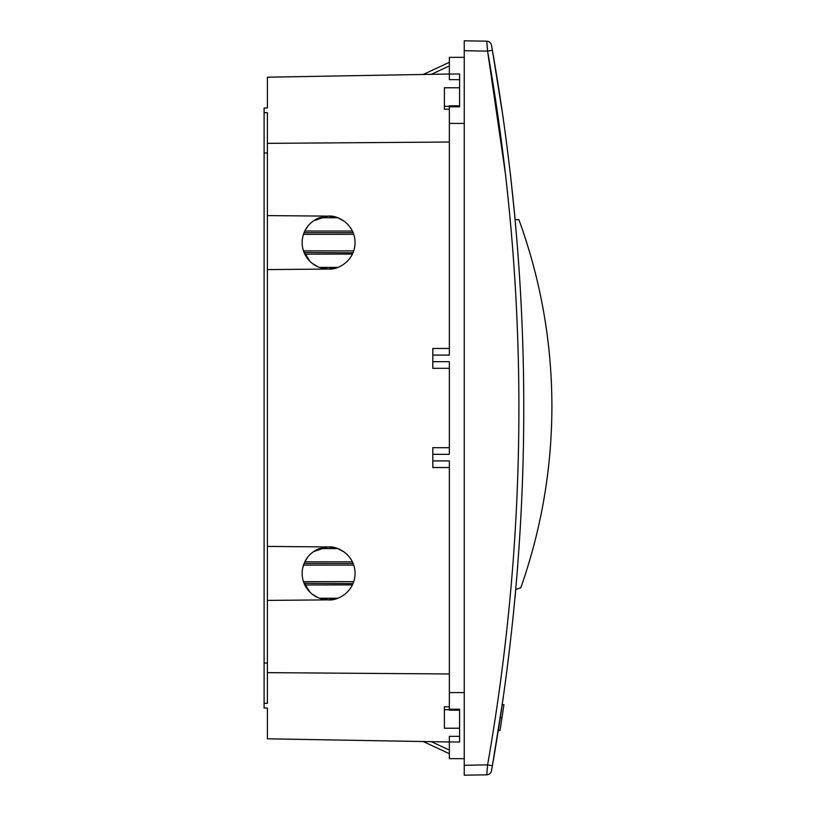 <?xml version="1.0" encoding="UTF-8"?>
<svg xmlns="http://www.w3.org/2000/svg" width="816" height="816" viewBox="0 0 816 816"><rect width="100%" height="100%" fill="white"/><g stroke="black" fill="none" stroke-linecap="round" stroke-linejoin="round"><path stroke-width="1.22" d="M514.896 217.127L510.316 173.176L515.131 219.606L518.905 219.667C540.804 279.97 551.81 342.19 551.902 406.348C551.82 468.568 541.457 529.023 520.812 587.714L515.743 589.56L514.896 598.873M517.803 564.631L517.324 570.823M449.351 109.191L444.394 109.252L444.394 87.771L459.602 87.771L459.602 79.662L449.351 79.662L449.351 74.011L459.602 74.011L459.602 106.763L449.351 106.763L449.351 105.794L459.602 105.794M449.351 447.698L432.806 447.698L432.806 460.928L449.351 460.928L449.351 709.237L459.602 709.237L459.602 741.989L449.351 741.989L449.351 736.338L459.602 736.338L459.602 728.229L444.394 728.229L444.394 706.748L449.351 706.809M423.218 74.47L449.351 62.281M449.351 142.035L267.403 143.351L267.403 215.597L328.603 216.128C336.345 215.067 354.705 223.003 355.072 242.597C354.705 262.181 336.345 270.127 328.603 269.056L320.882 267.903M318.097 266.883L312.385 263.507M302.767 236.854L303.47 234.325C301.706 239.843 301.706 245.351 303.47 250.869L353.746 250.869M344.219 221.228L337.814 217.78L328.603 216.128L319.393 217.78C312.844 220.33 307.979 224.737 304.807 231.02L308.05 225.92M313.507 220.861L327.134 216.169M352.451 254.072L304.807 254.174C307.979 260.447 312.844 264.863 319.393 267.403L328.603 269.056L267.403 269.596L267.403 546.404L328.603 546.944C336.345 545.873 354.705 553.819 355.072 573.403C354.705 592.997 336.345 600.933 328.603 599.872L320.882 598.72M318.097 597.7L312.385 594.323M302.767 567.671L304.807 561.826L308.05 556.726M313.507 551.667L327.134 546.985M449.351 692.57L464.243 692.57M464.243 123.43L449.351 123.43L449.351 355.072L432.806 355.072L432.806 368.302L449.351 368.302M432.806 361.682L449.351 361.682L449.351 454.318L432.806 454.318M432.806 460.928L432.806 467.548L449.351 467.548M449.351 348.452L432.806 348.452L432.806 355.072M449.351 123.43L449.351 106.763M464.243 57.344L449.351 57.344L449.351 74.011L267.403 77.194L267.403 107.926L264.098 108.008L264.098 112.608L267.403 112.608L267.403 143.351M352.451 584.888L304.807 584.98C307.979 591.263 312.844 595.67 319.393 598.22L328.603 599.872L267.403 600.403L267.403 703.392L264.098 703.392L264.098 707.992L267.403 708.074L267.403 738.806L449.351 741.989L449.351 758.656L464.243 758.656M459.602 710.206L449.351 710.206L449.351 709.237M267.403 672.649L449.351 673.965M328.063 269.056L337.814 267.403L319.393 267.403M339.884 266.536L343.097 264.741M353.032 252.776L304.072 252.521L303.47 250.869L310.019 261.436M303.47 234.325L304.072 232.672L303.47 234.325L353.736 234.294M353.185 232.784L352.4 231.02L304.807 231.02L304.072 232.672L304.807 231.02M347.8 224.369L345.331 222.085M267.403 215.597L267.403 269.596M267.403 546.404L267.403 600.403M328.063 599.862L337.814 598.22L319.393 598.22M339.884 597.343L342.179 596.119M351.257 587.081L351.931 585.908M353.032 583.583L304.072 583.328L303.47 581.675L353.746 581.675M310.019 592.243L303.47 581.675C301.706 576.157 301.706 570.649 303.47 565.131L353.736 565.1M353.185 563.591L352.4 561.826L304.807 561.826C307.979 555.553 312.844 551.137 319.393 548.597L337.814 548.597L328.603 546.944L319.393 548.597M347.8 555.186L345.331 552.891M344.219 552.034L337.814 548.597M264.098 703.392L264.098 112.608M319.393 217.78L337.814 217.78M322.697 216.801L328.603 216.128M324.768 268.78L322.697 268.393M264.098 152.969L267.403 152.99M264.098 663.031L267.403 663.01M322.697 547.607L328.603 546.944M324.768 599.587L322.697 599.199M304.072 232.672L353.134 232.672M304.807 254.174L304.072 252.521M303.47 565.131L304.807 561.826M304.807 584.98L304.072 583.328M304.072 563.479L353.134 563.479M503.309 118.636L492.395 50.266C534.225 288.752 534.225 527.248 492.395 765.734L503.309 697.364M492.395 50.266L491.507 45.278L492.395 50.266L487.601 51.122M492.395 765.734L491.507 770.722L492.395 765.734L487.601 764.867L486.713 774.812L464.243 775.2L464.243 40.8L486.713 41.188L487.601 51.133C529.329 289.048 529.329 526.952 487.601 764.867L464.243 765.275M501.993 717.59L499.994 730.473L498.321 730.473L502.248 704.687L503.921 704.687L501.993 717.59L500.32 717.59M486.805 774.078L486.897 773.109M491.507 770.722A4.957 4.957 0 0 1 486.713 774.812M491.507 45.278A4.957 4.957 0 0 0 486.713 41.188M449.351 65.933L431.348 74.327M431.348 741.673L449.351 750.067M505.706 175.736L487.601 51.133L464.243 50.725M444.394 709.696L449.351 709.696M444.394 106.304L449.351 106.304M423.218 741.53L449.351 753.719"/></g></svg>
